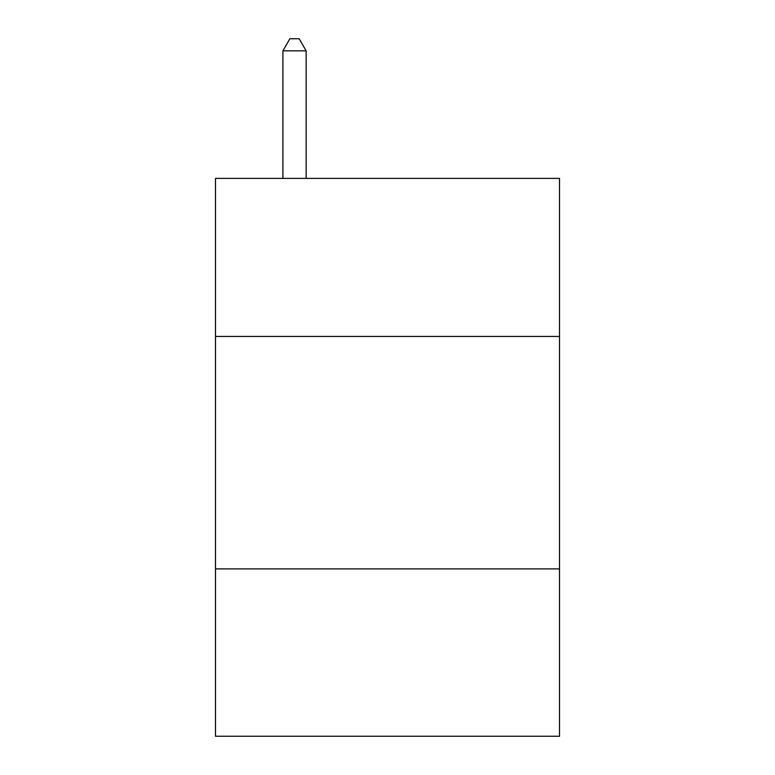 <?xml version="1.0" encoding="UTF-8"?>
<svg xmlns="http://www.w3.org/2000/svg" width="775" height="775" viewBox="0 0 775 775"><rect width="100%" height="100%" fill="white"/><g stroke="black" fill="none" stroke-linecap="round" stroke-linejoin="round"><path stroke-width="1.16" d="M215.498 336.457L559.502 336.457L559.502 178.395L215.498 178.395L215.498 736.25L559.502 736.25L559.502 568.898L215.498 568.898M559.502 568.898L559.502 336.457M306.144 178.395L306.144 50.84L282.904 50.84L282.904 178.395M282.904 50.84L289.879 38.75L299.169 38.75L306.144 50.84"/></g></svg>
